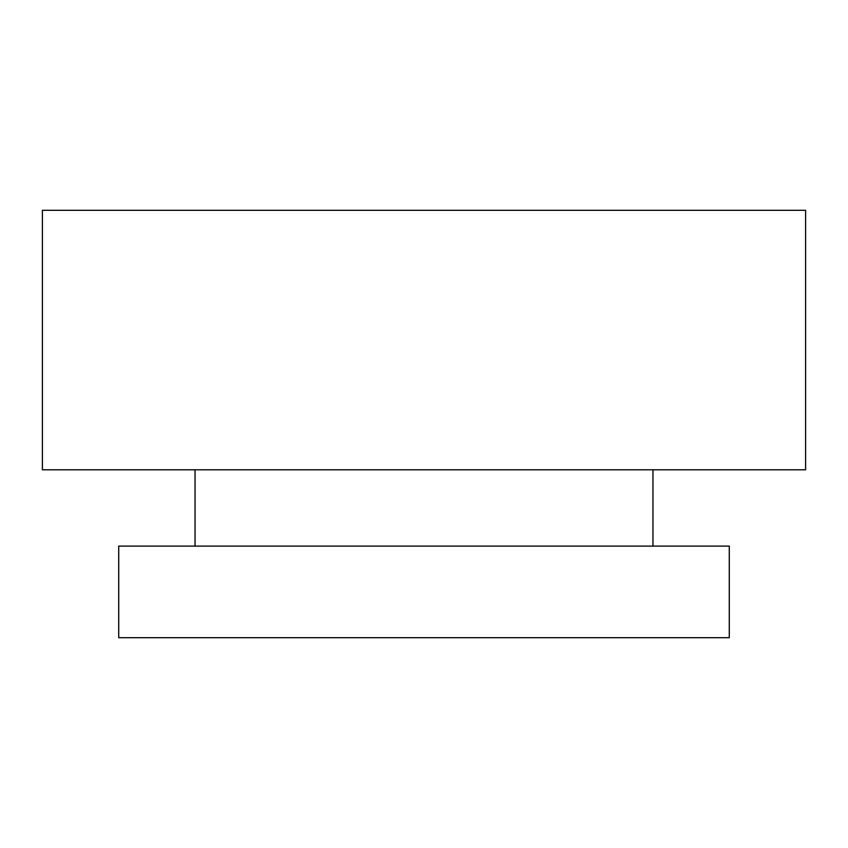 <?xml version="1.0" encoding="UTF-8"?>
<svg xmlns="http://www.w3.org/2000/svg" width="848" height="848" viewBox="0 0 848 848"><rect width="100%" height="100%" fill="white"/><g stroke="black" fill="none" stroke-linecap="round" stroke-linejoin="round"><path stroke-width="1.27" d="M424 637.696L729.28 637.696L729.28 546.112L118.72 546.112L118.72 637.696L424 637.696M424 469.792L805.6 469.792L805.6 210.304L42.4 210.304L42.4 469.792L424 469.792M652.96 546.112L652.96 469.792M195.04 546.112L195.04 469.792"/></g></svg>

